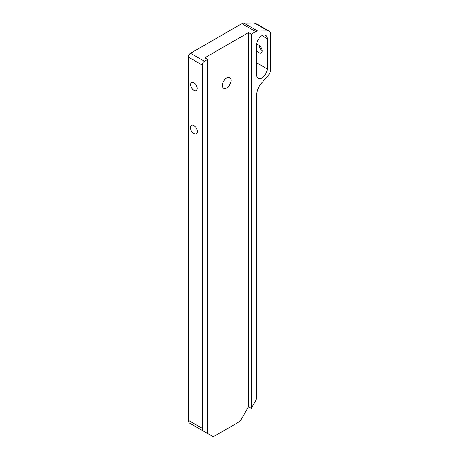 <?xml version="1.0" encoding="UTF-8"?>
<svg xmlns="http://www.w3.org/2000/svg" width="459" height="459" viewBox="0 0 459 459"><rect width="100%" height="100%" fill="white"/><g stroke="black" fill="none" stroke-linecap="round" stroke-linejoin="round"><path stroke-width="0.69" d="M193.887 133.563A4.9 2.829 -120 0 0 196.337 133.804A4.9 2.829 -120 0 0 197.089 129.886A4.9 2.829 -120 0 0 193.887 125.565A4.9 2.829 -120 0 0 191.437 125.324A4.9 2.829 -120 0 0 190.692 129.249A4.9 2.829 -120 0 0 193.887 133.563M193.887 90.291A4.624 2.674 -120 0 0 196.2 90.521A4.624 2.674 -120 0 0 196.911 86.814A4.624 2.674 -120 0 0 193.887 82.735A4.624 2.674 -120 0 0 191.575 82.505A4.624 2.674 -120 0 0 190.864 86.212A4.624 2.674 -120 0 0 193.887 90.291M256.73 44.902A4.624 2.674 60 0 1 258.876 45.211A4.624 2.674 60 0 1 261.9 49.291A4.624 2.674 60 0 1 261.194 52.997A4.624 2.674 60 0 1 258.876 52.768A4.624 2.674 60 0 1 256.73 50.605M267.19 68.902L267.19 38.676A7.396 4.269 120 0 0 265.658 35.291A7.396 4.269 120 0 0 261.963 35.659A7.396 4.269 120 0 0 256.73 44.712L256.73 74.943A7.396 4.269 120 0 0 258.262 78.323A7.396 4.269 120 0 0 263.959 76.343A7.396 4.269 120 0 0 267.19 68.902L256.73 62.866M226.694 88.002A6.168 3.563 -60 0 1 223.613 88.306A6.168 3.563 -60 0 1 222.667 83.36A6.168 3.563 -60 0 1 226.694 77.927A6.168 3.563 -60 0 1 229.781 77.617A6.168 3.563 -60 0 1 230.728 82.563A6.168 3.563 -60 0 1 226.694 88.002M255.715 31.625A6.168 3.563 -60 0 1 257.642 31.028L243.792 23.036A6.168 3.563 120 0 0 241.864 23.627L255.715 31.625L251.28 34.184L251.28 408.349L255.456 401.12A6.168 3.563 -60 0 0 256.73 396.817L256.73 94.881A12.341 7.126 120 0 1 261.601 83.039L268.217 75.448A6.168 3.563 -60 0 0 270.649 69.521L270.649 34.058A6.168 3.563 -60 0 0 269.376 31.235L255.525 23.237A6.168 3.563 120 0 0 254.366 22.95L268.217 30.948A6.168 3.563 -60 0 1 269.376 31.235M241.864 23.627L190.531 53.267A3.087 1.779 120 0 0 188.351 57.042L202.201 65.04A3.087 1.779 -60 0 1 204.381 61.265L190.531 53.267M243.792 23.036L254.366 22.95M251.28 408.349L248.508 406.754L241.388 419.084A6.168 3.563 -60 0 1 238.301 422.343L215.087 435.746A6.168 3.563 -60 0 1 212.001 436.05L200.922 429.653A6.168 3.563 120 0 0 200.944 429.664M202.201 428.304L188.351 420.306A6.168 3.563 120 0 0 189.624 423.129L203.475 431.127A6.168 3.563 -60 0 1 202.201 428.304L202.201 65.04M188.351 420.306L188.351 57.042M204.381 61.265L207.652 59.372L207.652 433.537L189.624 423.129M204.88 431.936L212.001 436.05M207.652 59.372L204.88 57.777L248.508 32.589L248.508 406.754M251.28 34.184L248.508 32.589M257.642 31.028L268.217 30.948M259.077 45.332A4.624 2.674 -120 0 0 262.146 50.651M267.19 38.676L261.963 35.659"/></g></svg>
